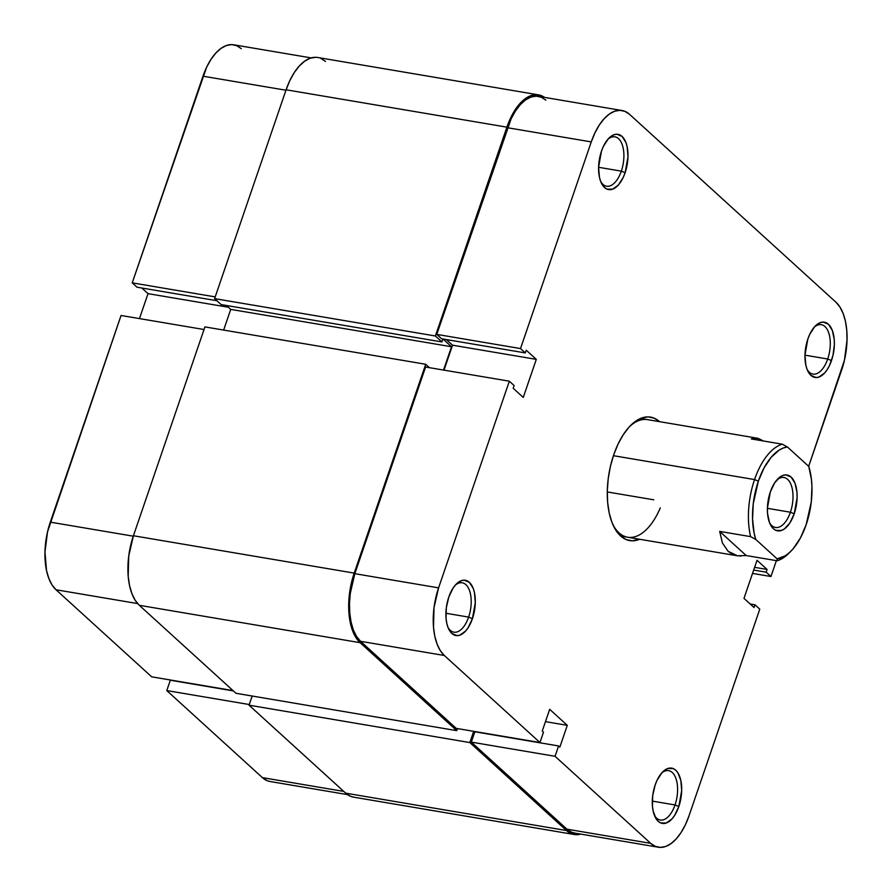 <?xml version="1.0" encoding="UTF-8"?>
<svg xmlns="http://www.w3.org/2000/svg" width="892" height="892" viewBox="0 0 892 892"><rect width="100%" height="100%" fill="white"/><g stroke="black" fill="none" stroke-linecap="round" stroke-linejoin="round"><path stroke-width="1.34" d="M151.673 676.827L233.013 690.598L151.673 676.827L56.029 589.768L151.673 676.827M137.624 603.583L56.029 589.768L137.624 603.583M311.208 57.902L233.715 44.79A52.182 26.347 99.6 0 0 202.986 76.188L285.953 90.226L202.986 76.188L132.228 282.853L206.587 67.29L210.902 59.508L215.752 53.13L220.96 48.413L226.323 45.537L231.63 44.6L236.692 45.648L241.297 48.647M215.195 296.891L132.228 282.853L137.011 287.202L216.912 300.727L137.011 287.202L132.228 282.853L215.195 296.891M347.501 794.616L270.008 781.492A52.182 26.347 99.6 0 1 262.415 777.634L343.755 791.405L262.415 777.634L166.782 690.575L249.269 704.535L166.782 690.575L170.316 680.239L233.358 690.91L170.316 680.239L166.782 690.575L262.415 777.634L267.031 780.634L270.12 781.515M141.828 288.016L148.016 293.646L139.464 318.6L148.016 293.646L141.828 288.016M121.056 315.478L47.544 531.81L44.968 551.958L46.54 570.612L48.848 578.484L52.048 584.951L56.029 589.768A52.182 26.347 99.6 0 1 50.298 522.143L121.056 315.478L204.023 329.527L121.056 315.478M133.265 536.181L50.298 522.143L133.265 536.181M228.385 307.249L148.016 293.646L228.385 307.249M574.292 834.511A53.676 27.095 -80.4 0 0 580.792 834.098L576.433 834.7L571.226 833.619L566.487 830.541L469.839 742.568L473.685 731.328L469.839 742.568L249.046 705.193L252.191 696.028L249.046 705.193L469.839 742.568L566.487 830.541L345.695 793.166L249.046 705.193L345.695 793.166A53.676 27.095 99.6 0 0 353.5 797.136L574.292 834.511A53.676 27.095 -80.4 0 1 566.487 830.541L345.695 793.166L350.445 796.255L353.622 797.158M457.462 728.586L456.749 730.648L360.1 642.675L356.008 637.713L352.708 631.057L350.344 622.973L348.995 613.763L349.519 593.414L354.202 573.11L425.707 364.27L429.442 367.671L425.707 364.27L204.926 326.907L425.707 364.27L354.202 573.11L133.421 535.746L204.926 326.907L133.421 535.746A53.676 27.095 99.6 0 0 139.319 605.311L135.216 600.338L131.916 593.693L129.552 585.598L128.203 576.388L128.727 556.039L133.421 535.746L354.202 573.11A53.676 27.095 -80.4 0 0 360.1 642.675L456.749 730.648L235.967 693.285L139.319 605.311L360.1 642.675L139.319 605.311L235.967 693.285L456.749 730.648L457.462 728.586M443.536 370.057L451.519 346.754L442.99 338.993L451.519 346.754L230.727 309.379L226.445 305.477L230.727 309.379L451.519 346.754L443.536 370.057M538.5 94.864A53.676 27.095 -80.4 0 0 506.89 127.155L286.098 89.791L214.604 298.63L435.385 335.994L214.604 298.63L221.149 304.585L441.93 341.948L221.149 304.585L214.604 298.63L286.098 89.791L506.89 127.155L435.385 335.994L441.93 341.948L442.945 338.982L441.93 341.948L435.385 335.994L510.592 118.012L515.03 109.995L520.014 103.439L525.377 98.588L530.896 95.622L536.36 94.663L541.555 95.745L544.499 97.384A53.676 27.095 -80.4 0 0 538.5 94.864L317.708 57.489A53.676 27.095 99.6 0 0 286.098 89.791L289.811 80.637L294.237 72.631L299.233 66.075L304.585 61.225L310.104 58.259L315.567 57.3M223.647 330.073L230.727 309.379L223.647 330.073M320.774 58.381L325.513 61.459M600.717 181.555A25.043 12.644 99.6 0 0 621.323 171.141L625.114 172.725A28.031 14.149 -80.4 0 1 601.331 182.983A28.031 14.149 -80.4 0 1 601.464 151.183L598.588 167.194L599.435 177.218L600.673 181.444L604.542 187.51L607.017 189.126L612.581 189.182L618.268 185.101L623.185 177.497L625.114 172.725L627.99 156.702L627.143 146.678L625.905 142.452L622.036 136.387L616.851 134.213L613.997 134.714L608.311 138.795L603.393 146.4L601.464 151.183A28.031 14.149 -80.4 0 1 608.924 138.16A28.031 14.149 -80.4 0 1 625.281 141.014A28.031 14.149 -80.4 0 1 625.114 172.725L621.323 171.141A25.043 12.644 -80.4 0 1 606.571 186.216A25.043 12.644 -80.4 0 1 600.717 181.555M807.104 369.422A25.043 12.644 99.6 0 0 827.709 359.008L831.5 360.58A28.031 14.149 -80.4 0 1 807.717 370.849A28.031 14.149 -80.4 0 1 807.84 339.049L804.974 355.061L805.822 365.084L807.059 369.31L810.928 375.376L816.113 377.55L818.967 377.048L824.654 372.967L827.252 369.544L829.571 365.363L832.983 355.384L834.377 344.568L834.232 339.35L832.292 330.319L828.423 324.253L823.238 322.079L820.384 322.581L814.697 326.662L809.78 334.266L807.84 339.049A28.031 14.149 -80.4 0 1 815.31 326.015A28.031 14.149 -80.4 0 1 831.667 328.869A28.031 14.149 -80.4 0 1 831.5 360.58L827.709 359.008A25.043 12.644 -80.4 0 1 812.958 374.082A25.043 12.644 -80.4 0 1 807.104 369.422M448.04 627.511A25.043 12.644 99.6 0 0 468.635 617.097L472.437 618.669A28.031 14.149 -80.4 0 1 448.654 628.938A28.031 14.149 -80.4 0 1 448.776 597.138L446.323 607.742L446.056 618.368L446.758 623.173L447.996 627.399L451.854 633.465L457.05 635.639L459.904 635.137L465.579 631.057L468.188 627.634L472.437 618.669L475.302 602.658L474.455 592.634L473.217 588.408L469.359 582.342L464.163 580.168L461.309 580.67L455.634 584.751L453.024 588.174L448.776 597.138A28.031 14.149 -80.4 0 1 456.236 584.104A28.031 14.149 -80.4 0 1 472.604 586.958A28.031 14.149 -80.4 0 1 472.437 618.669L468.635 617.097A25.043 12.644 -80.4 0 1 453.883 632.172A25.043 12.644 -80.4 0 1 448.04 627.511M654.427 815.366A25.043 12.644 99.6 0 0 675.021 804.952L678.823 806.535A28.031 14.149 -80.4 0 1 655.04 816.804A28.031 14.149 -80.4 0 1 655.163 784.993L652.71 795.597L652.442 806.223L653.145 811.04L656.099 818.733L658.24 821.32L660.716 822.937L666.291 823.004L671.966 818.923L674.575 815.5L678.823 806.535L681.689 790.513L680.841 780.489L677.887 772.795L675.746 770.209L673.27 768.592L667.695 768.525L662.02 772.606L657.092 780.221L655.163 784.993A28.031 14.149 -80.4 0 1 662.622 771.97A28.031 14.149 -80.4 0 1 678.99 774.825A28.031 14.149 -80.4 0 1 678.823 806.535L675.021 804.952A25.043 12.644 -80.4 0 1 660.27 820.027A25.043 12.644 -80.4 0 1 654.427 815.366M612.815 524.474A59.63 30.105 99.6 0 0 660.281 507.882A59.63 30.105 -80.4 0 1 627.656 537.229A59.63 30.105 -80.4 0 1 612.804 524.474M639.687 539.27A62.618 31.61 -80.4 0 1 613.44 525.856A62.618 31.61 -80.4 0 1 613.718 454.808L610.407 466.404L608.244 478.491L607.307 490.578L607.63 502.229L609.203 512.978L611.968 522.411L615.814 530.171L620.587 535.958L626.117 539.56L632.194 540.82L639.698 539.27M445.911 613.25L468.635 617.097L445.911 613.25M652.286 801.105L675.021 804.952L652.286 801.105M804.974 355.161L827.709 359.008L804.974 355.161M598.588 167.295L621.323 171.141L598.588 167.295M607.274 491.949L653.769 499.81L607.274 491.949M509.343 381.196L425.595 367.025L354.838 573.679L438.585 587.861L509.343 381.196L514.115 385.545L513.19 388.265L523.258 397.431L536.293 359.365L526.224 350.199L525.288 352.92L520.515 348.571L591.262 141.906L594.864 133.008L599.179 125.226L604.029 118.848L609.236 114.131L614.599 111.244L619.918 110.318L624.969 111.366L629.585 114.366L835.971 302.232L839.952 307.049L843.152 313.516L845.46 321.388L846.764 330.341L847.032 340.042L844.456 360.19L808.676 466.326L841.702 369.857A52.182 26.347 -80.4 0 0 835.971 302.232L629.585 114.366A52.182 26.347 -80.4 0 0 621.992 110.508L538.255 96.325A52.182 26.347 99.6 0 0 507.515 127.734L436.768 334.388L441.551 338.748L525.288 352.92L526.224 350.199L536.293 359.365L452.545 345.193L444.004 370.135L452.545 345.193L446.357 339.562L452.545 345.193L536.293 359.365L523.258 397.431L513.19 388.265L514.115 385.545L509.343 381.196L425.595 367.025L354.838 573.679L350.277 593.414L349.497 603.494L349.764 613.205L351.08 622.159L353.377 630.02L356.588 636.487L360.569 641.315L456.213 728.374L539.961 742.545L444.316 655.486L440.325 650.669L437.125 644.191L434.828 636.331L433.512 627.377L434.025 607.597L438.585 587.861L509.343 381.196M658.285 847.21L574.537 833.039A52.182 26.347 99.6 0 1 566.955 829.181L650.703 843.353A52.182 26.347 -80.4 0 0 658.285 847.21A52.182 26.347 -80.4 0 0 689.014 815.812L759.772 609.147L754.989 604.798L750.172 603.984L754.989 604.798L754.052 607.519L743.984 598.354L757.018 560.288L767.087 569.453L766.161 572.162L770.944 576.522L752.536 573.4L770.944 576.522L776.374 560.644L770.944 576.522L766.161 572.162L767.087 569.453L757.018 560.288L743.984 598.354L754.052 607.519L754.989 604.798L759.772 609.147L689.014 815.812L685.413 824.71L681.098 832.492L676.247 838.87L671.04 843.587L665.677 846.463L660.37 847.4L655.308 846.352L650.703 843.353L555.058 756.293L471.31 742.122L566.955 829.181L650.703 843.353L555.058 756.293L558.593 745.957L559.853 747.106L567.301 725.352L549.684 709.318L542.236 731.072L543.496 732.209L539.961 742.545L444.316 655.486L360.569 641.315L456.213 728.374L539.961 742.545L543.496 732.209L542.236 731.072L549.684 709.318L567.301 725.352L545.458 721.65L567.301 725.352L559.853 747.106L558.593 745.957L474.845 731.786L471.31 742.122L566.955 829.181L571.56 832.169L574.66 833.061M545.837 100.194L541.221 97.195L536.17 96.146L530.851 97.072L525.488 99.96L520.281 104.676L515.431 111.043L511.116 118.837L436.768 334.388L520.515 348.571L591.262 141.906L507.515 127.734L591.262 141.906A52.182 26.347 -80.4 0 1 621.992 110.508M659.69 421.76L654.159 418.158L648.094 416.898L641.716 418.013L635.282 421.47L629.027 427.134L623.207 434.783L618.033 444.127L613.718 454.808A62.618 31.61 -80.4 0 1 630.388 425.696A62.618 31.61 -80.4 0 1 659.601 421.671M629.339 426.789A59.63 30.105 -80.4 0 1 647.559 419.63M438.585 587.861L354.838 573.679A52.182 26.347 99.6 0 0 360.569 641.315L444.316 655.486A52.182 26.347 -80.4 0 1 438.585 587.861M471.31 742.122L474.845 731.786L558.593 745.957L555.058 756.293L471.31 742.122M767.087 569.453L754.61 567.334L767.087 569.453M766.161 572.162L753.673 570.055L766.161 572.162M441.551 338.748L436.768 334.388L520.515 348.571L525.288 352.92L441.551 338.748M607.876 139.308A25.043 12.644 -80.4 0 1 614.934 136.822A25.043 12.644 -80.4 0 1 621.323 171.141A25.043 12.644 99.6 0 0 621.769 143.478A25.043 12.644 99.6 0 0 607.876 139.308M814.251 327.163A25.043 12.644 -80.4 0 1 821.32 324.688A25.043 12.644 -80.4 0 1 827.709 359.008A25.043 12.644 99.6 0 0 828.155 331.333A25.043 12.644 99.6 0 0 814.251 327.163M661.574 773.119A25.043 12.644 -80.4 0 1 668.632 770.643A25.043 12.644 -80.4 0 1 675.021 804.952A25.043 12.644 99.6 0 0 675.467 777.289A25.043 12.644 99.6 0 0 661.574 773.119M455.188 585.252A25.043 12.644 -80.4 0 1 462.246 582.777A25.043 12.644 -80.4 0 1 468.635 617.097A25.043 12.644 99.6 0 0 469.08 589.422A25.043 12.644 99.6 0 0 455.188 585.252M790.056 552.014A59.63 30.105 -80.4 0 1 777.155 560.778L746.191 555.538L737.439 555.805L728.106 551.278L722.442 543.016L719.677 531.398L750.629 536.638L755.747 539.415A56.653 28.6 -80.4 0 1 758.345 481.145L754.554 479.573A59.63 30.105 99.6 0 0 750.629 536.638A59.63 30.105 -80.4 0 1 754.554 479.573A59.63 30.105 -80.4 0 1 782.284 444.183L751.32 438.942L758.256 438.407L763.519 441.016L757.341 438.206M769.562 522.745A25.344 12.8 99.6 0 0 790.412 512.22L794.214 513.792A28.321 14.305 -80.4 0 1 770.175 524.173A28.321 14.305 -80.4 0 1 770.298 492.027L767.399 508.217L767.544 513.48L769.506 522.612L773.409 528.744L775.917 530.372L781.548 530.439L784.458 528.878L789.922 522.846L794.214 513.792L797.113 497.613L796.969 492.339L795.006 483.208L791.104 477.075L785.852 474.878L782.964 475.391L780.054 476.952L774.591 482.973L770.298 492.027A28.321 14.305 -80.4 0 1 777.846 478.859A28.321 14.305 -80.4 0 1 794.382 481.747A28.321 14.305 -80.4 0 1 794.214 513.792L790.412 512.22A25.344 12.8 -80.4 0 1 775.494 527.473A25.344 12.8 -80.4 0 1 769.562 522.745M767.399 508.328L790.412 512.22L767.399 508.328M613.417 455.689L754.554 479.573L613.417 455.689M758.256 438.407L754.743 438.095L751.32 438.942L782.284 444.183L787.402 446.97L782.284 444.183A59.63 30.105 99.6 0 0 754.554 479.573L758.345 481.145A56.653 28.6 -80.4 0 1 787.402 446.97L808.765 466.404L811.441 479.428L811.954 486.686L811.274 501.973L806.167 524.674L800.414 537.976L793.289 548.602L789.364 552.65L785.317 555.738L777.11 558.86L755.747 539.415L754.141 533.193L752.558 519.144L753.238 503.846L758.345 481.145L764.098 467.854L771.223 457.228L779.195 450.081L783.31 447.996L787.402 446.97L808.765 466.404A56.653 28.6 -80.4 0 1 791.081 551.011A56.653 28.6 -80.4 0 1 777.11 558.86L777.155 560.778A59.63 30.105 99.6 0 0 789.007 553.118L791.081 551.011M776.787 480.007A25.344 12.8 -80.4 0 1 783.945 477.488A25.344 12.8 -80.4 0 1 790.412 512.22A25.344 12.8 99.6 0 0 790.858 484.211A25.344 12.8 99.6 0 0 776.787 480.007M777.155 560.778L746.191 555.538L719.677 531.398L750.629 536.638L755.747 539.415L777.11 558.86L777.155 560.778M746.191 555.538L719.677 531.398L722.442 543.016L728.106 551.278L731.897 553.954L736.234 555.56L741.029 556.095M640.59 418.448L757.286 438.206M737.372 555.794L620.687 536.047"/></g></svg>
